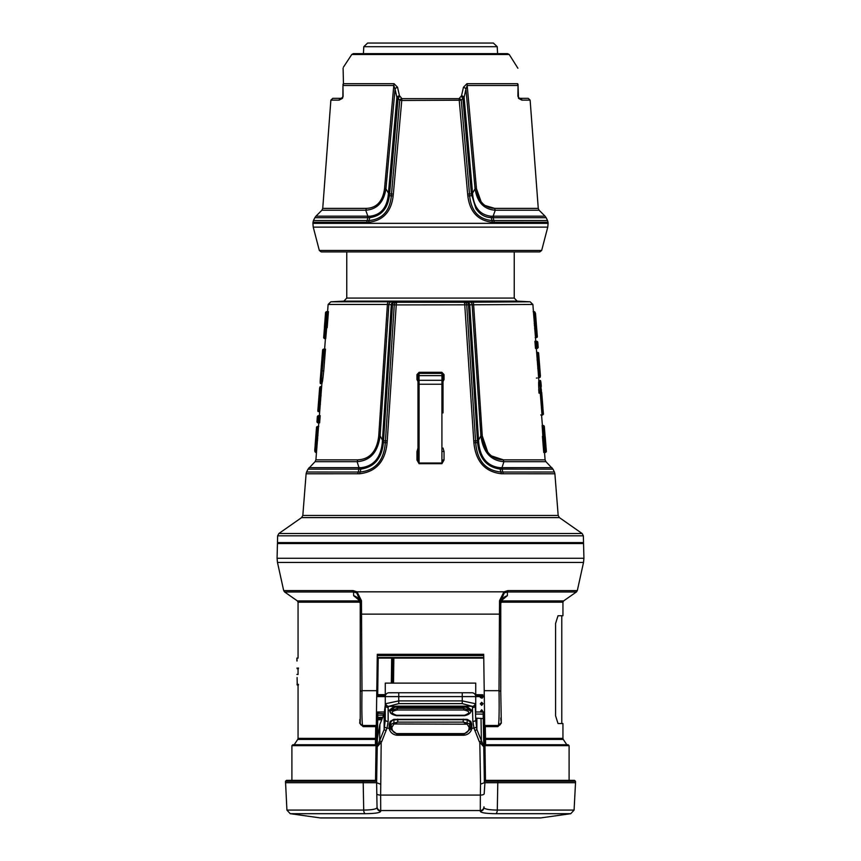 <?xml version="1.0" encoding="UTF-8"?>
<svg xmlns="http://www.w3.org/2000/svg" width="861" height="861" viewBox="0 0 861 861"><rect width="100%" height="100%" fill="white"/><g stroke="black" fill="none" stroke-linecap="round" stroke-linejoin="round"><path stroke-width="1.29" d="M388.559 301.802L330.85 301.802L328.127 304.46L387.407 304.46A2.884 1.216 90 0 1 388.559 301.802L396.297 302.243A2.884 2.077 92 0 0 394.273 304.88L385.33 442.672C383.877 460.721 375.418 470.515 359.941 472.032L306.591 472.022L306.107 473.776L359.704 473.754C376.085 471.817 385.222 461.474 387.116 442.748L396.243 304.912L468.492 304.816L477.586 442.662C479.233 458.439 486.777 467.254 500.241 469.084L552.999 469.17L554.409 472.022L501.059 472.032C485.582 470.515 477.123 460.721 475.67 442.672L466.727 304.88A2.884 2.077 -92 0 0 464.703 302.243L463.918 302.265A2.884 0.893 90 0 1 464.757 304.912L473.884 442.748C475.778 461.474 484.915 471.817 501.296 473.754L554.893 473.776L558.176 515.459L302.824 515.459L301.608 517.601L559.392 517.601L582.133 533.519L278.867 533.519L301.608 517.601M443.017 451.465L444.039 451.551L443.017 448.054M444.039 460.011L443.017 459.925L441.941 463.014L419.059 463.014L417.983 459.925L416.961 460.011L419.081 463.692L441.919 463.692L444.039 460.011L444.039 451.551M417.983 448.054L416.961 451.551L416.961 460.011M417.983 379.464L416.961 379.55L417.983 381.477M443.017 412.903L443.017 374.524A1.152 1.152 0 0 0 441.93 373.373L419.07 373.373A1.152 1.152 0 0 0 417.983 374.524L419.07 373.373L441.93 373.373L444.039 374.61L441.887 372.307L419.113 372.307L416.961 374.61L416.961 379.55M443.017 381.477L444.039 379.55L444.039 374.61M403.734 542.591L402.582 542.591M377.032 806.8A3.853 3.821 -1 0 0 380.713 810.545L380.648 795.08A3.853 1.442 179 0 1 376.806 793.702L377.043 807.467A3.853 3.821 -1 0 0 380.723 811.213L380.713 810.545L480.287 810.545L480.277 811.213C480.632 812.752 485.798 813.58 495.753 813.688L570.778 813.688L540.751 817.918L320.249 817.918L290.222 813.688L365.247 813.688C375.202 813.58 380.368 812.752 380.723 811.213M484.915 782.703L484.194 793.702A3.853 1.442 -179 0 1 480.352 795.08L480.287 810.545A3.853 3.821 1 0 0 483.968 806.8L483.957 807.467A3.853 3.821 -179 0 1 480.277 811.213M468.599 542.591L386.74 542.591M277.855 542.591L583.145 542.591M376.117 738.91A0.958 0.57 0.8 0 1 375.482 739.427L375.407 744.722L376.031 744.722L292.858 744.722L291.901 745.68L376.02 745.68M484.98 745.68L569.099 745.68L568.142 744.722L484.969 744.722L485.593 744.722L485.518 739.427A0.958 0.57 -0.8 0 1 484.883 738.91M377.613 725.468L376.3 725.468L375.536 780.335M485.464 780.335L484.409 705.256M482.225 696.592L484.291 696.592L484.216 690.683L484.7 725.468L498.454 725.468A2.314 2.314 0 0 0 500.768 723.165L498.454 725.468A1.152 0.592 90 0 0 497.862 726.63L501.306 723.165L500.768 718.009M393.509 683.117L393.854 658.095M360.232 718.009L359.694 723.165L363.138 726.63A1.152 0.592 90 0 0 362.546 725.468C361.878 721.034 361.685 709.442 361.986 690.683L361.459 600.655L357.014 591.83L353.032 590.571L283.678 590.571L277.479 562.459L583.521 562.459L577.322 590.571L507.968 590.571L503.986 591.83L499.541 600.655L499.014 690.683L484.216 690.683L483.699 654.285L483.753 658.095L377.247 658.095L377.301 654.285L376.612 703.329M484.291 696.592L484.388 703.329M376.591 705.256L376.3 725.468L376.784 690.683L361.986 690.683A2.314 1.528 180 0 0 360.232 692.169L360.232 723.165A2.314 2.314 0 0 0 362.546 725.468L377.269 725.468L377.452 711.993M566.796 744.722L563.266 739.427L485.518 739.427L485.281 726.63L497.862 726.63M484.7 725.629L485.281 726.63M501.306 723.165L500.768 692.169A2.314 1.528 0 0 0 499.014 690.683C499.315 709.442 499.132 721.034 498.454 725.468M392.293 683.117L392.648 658.095M362.546 725.468L361.868 725.371M363.138 726.63L375.719 726.63L376.3 725.629M375.719 726.63L375.482 739.427L297.734 739.427L294.204 744.722M558.014 723.541L555.593 715.846L558.014 723.541L562.943 723.541L562.943 738.361L484.872 738.372M555.593 715.846L555.593 623.45L558.014 615.744L562.943 615.744L562.943 602.183L563.6 600.924L501.285 600.924M500.768 692.169L500.768 600.946L504.309 592.874L507.473 591.97L576.396 591.97L563.6 600.924M361.459 600.655L360.232 600.946L360.232 615.615A2.314 1.582 180 0 1 361.749 614.13L499.251 614.13A2.314 1.582 0 0 1 500.768 615.615M360.232 615.615L360.232 692.169M360.232 703.329L360.232 685.754M360.232 616.39L360.232 603.561A9.622 8.309 180 0 0 353.634 595.683L359.726 600.698M297.077 667.953L297.067 668.685C296.905 658.826 296.905 658.826 297.067 668.685L297.249 668.685C296.894 655.103 296.894 655.103 297.249 668.685L298.401 668.685C298.046 655.103 298.046 655.103 298.401 668.685L298.412 667.964M297.088 677.499L297.249 685.044C296.894 671.472 296.894 671.472 297.249 685.044L298.401 685.044C298.046 671.472 298.046 671.472 298.401 685.044L298.412 684.323M277.457 542.979L277.457 543.56L583.543 543.56L583.543 542.979M499.541 600.655L500.768 600.946M504.309 592.874A2.314 0.71 54.6 0 0 503.986 591.83L357.014 591.83A2.314 0.71 125.4 0 0 356.691 592.874L360.232 600.946M353.032 590.571A2.314 1.216 90 0 0 353.527 591.97L353.634 595.683M283.678 590.571L284.604 591.97L353.527 591.97L356.691 592.874M296.905 660.979L296.905 658.095L297.077 660.979M297.067 684.635L297.077 684.086M501.274 600.698L507.366 595.683L507.473 591.97A2.314 1.216 90 0 0 507.968 590.571M502.318 599.041L500.768 603.561A9.622 8.309 180 0 1 507.366 595.683M517.902 96.303L518.042 85.637L518.516 98.337M520.066 98.337L518.882 97.928L518.139 96.432L518.752 97.82L520.066 98.337A1.926 1.765 90 0 1 521.82 100.124L530.128 100.124L528.213 98.337L520.066 98.337M518.516 98.348L521.82 100.124M517.547 83.689L466.963 83.689A3.853 1.431 90 0 1 467.2 85.508L517.827 85.508L517.547 83.689C517.579 62.369 517.579 62.369 517.547 83.689A1.926 1.571 179.5 0 1 518.042 84.722C517.848 63.402 517.848 63.402 518.042 84.722L518.365 97.325M342.517 97.53L340.934 98.337A1.926 1.765 -90 0 0 339.18 100.124A1.926 1.765 -90 0 1 340.934 98.337L342.161 97.906L342.861 96.432L342.958 85.637L343.098 96.303L342.958 85.637M339.18 100.113L342.484 98.337L343.098 96.303M340.934 98.337L332.787 98.337L330.872 100.124L339.18 100.124M466.963 83.689L463.466 87.252L461.55 95.679L459.064 98.66L401.936 98.66L399.45 95.679L397.534 87.252L394.037 83.689L343.453 83.689L343.173 85.508L343.453 83.689A1.926 1.571 -179.5 0 0 342.958 84.722C343.152 63.402 343.152 63.402 342.958 84.722M343.453 83.689L343.108 68.234M517.891 68.234L509.249 54.501L351.751 54.501L343.421 67.19M484.732 205.402L494.763 208.394C484.366 207.996 478.264 201.442 476.467 188.731L467.2 85.508L465.93 88.984L475.068 188.796C477.209 202.27 483.947 209.417 495.269 210.224L539.104 210.224L545.067 216.176L493.138 216.176A5.779 3.153 90 0 1 493.74 217.725L546.165 217.725L547.542 220.545L492.126 220.556C478.651 219.318 471.161 211.074 469.654 195.813L461.248 100.199L462.874 98.251L471.408 193.929L475.864 208.513C479.803 214.421 484.98 217.467 491.383 217.639L493.74 217.725M472.549 193.208L475.068 188.796L476.467 188.731L481.267 202.12M394.037 83.689A3.853 1.431 90 0 0 393.8 85.508L384.533 188.731C382.736 201.442 376.634 207.996 366.237 208.394L322.735 208.394L330.872 100.124M509.249 54.501L507.635 53.64L353.365 53.64L351.751 54.501M497.583 53.64L497.217 46.698L363.783 46.698L363.417 53.64L355.076 53.64M322.735 208.394L321.896 210.224L365.731 210.224C377.053 209.417 383.791 202.27 385.932 188.796L395.07 88.984L396.878 97.411L388.214 195.598C386.654 208.071 380.594 214.938 370.036 216.208L367.862 216.176L365.731 210.224A2.884 1.722 90 0 0 366.237 208.394M388.451 193.208L385.932 188.796L384.533 188.731M530.128 100.124L538.265 208.394L494.763 208.394A2.884 1.722 -90 0 0 494.774 208.502A2.884 1.722 -90 0 0 495.269 210.224L493.138 216.176L490.964 216.208C480.406 214.938 474.346 208.071 472.786 195.598L464.122 97.411L465.93 88.984A3.853 2.314 12.4 0 0 463.466 87.252M388.44 193.208L389.667 193.23L398.126 98.251L399.752 100.199L391.346 195.813C389.839 211.074 382.349 219.318 368.874 220.556L313.458 220.545L312.984 222.299L368.659 222.278C383.027 220.642 391.195 211.871 393.165 195.953L401.764 100.479L461.248 100.199A3.853 2.217 39.1 0 0 459.473 98.466M399.45 95.679A3.853 2.282 168.1 0 0 396.878 97.411L398.126 98.251A3.853 2.249 139.6 0 1 399.838 96.507M367.862 216.176L315.933 216.176L314.835 217.725L367.26 217.725A5.779 3.153 -90 0 1 367.862 216.176A5.779 3.153 -90 0 0 367.26 217.725L369.617 217.639C381.122 216.111 387.708 208.814 389.376 195.727L389.667 193.23M461.162 96.507A3.853 2.249 40.4 0 1 462.874 98.251L464.122 97.411A3.853 2.282 11.9 0 0 461.55 95.679M401.527 98.466A3.853 2.217 140.9 0 0 399.752 100.199L401.764 100.479A3.853 1.022 90 0 1 401.936 98.66M459.064 98.66A3.853 1.022 90 0 1 459.236 100.479L467.652 194.112L459.236 100.479M472.603 193.833L467.652 194.112L467.835 195.953C469.805 211.871 477.973 220.642 492.341 222.278L548.016 222.299L548.102 223.343L312.898 223.343L312.984 222.299M343.173 85.508L393.8 85.508L395.07 88.984A3.853 2.314 167.6 0 1 397.534 87.252M471.333 193.23L472.56 193.208M430.5 251.918L539.793 251.918L541.666 250.476L319.334 250.476L321.207 251.918L430.5 251.918M419.081 463.692L419.081 384.232L441.919 384.232L441.919 463.692M417.983 451.465L416.961 451.551M417.983 375.611L417.983 383.64A1.152 0.581 180 0 0 419.081 384.232L419.027 375.611L416.961 374.61M443.017 375.611L419.027 375.611L419.113 372.307M443.017 380.304L441.973 380.304L441.887 372.307M443.017 379.464L444.039 379.55M417.983 383.64L417.983 459.925M443.017 383.64A1.152 0.581 180 0 1 441.919 384.232L441.973 380.304L417.983 380.304M393.907 302.146A2.884 2.691 96.3 0 0 391.271 304.794L382.306 442.597C380.745 457.751 373.728 466.102 361.233 467.663L359.005 467.641A5.779 3.401 -90 0 0 358.359 469.17L360.759 469.084C374.223 467.254 381.778 458.439 383.414 442.662L392.508 304.816L396.243 304.912A2.884 0.893 90 0 1 397.082 302.265L463.918 302.265M517.127 301.124L514.243 298.078L346.757 298.078L343.873 301.124L517.127 301.124L530.15 301.802L464.703 302.243M503.136 473.776A4.811 2.809 -90 0 0 502.856 472.022L502.038 469.159A5.779 3.304 -87.9 0 0 501.468 467.663L551.912 467.641L501.995 467.641A5.779 3.401 90 0 1 502.641 469.17M501.468 467.663L499.767 467.663C487.283 466.102 480.255 457.751 478.694 442.597L469.729 304.794L532.873 304.46L530.15 301.802M466.479 302.189A2.884 2.077 88.1 0 1 468.492 304.816L469.729 304.794A2.884 2.691 83.7 0 0 467.092 302.146M477.371 440.122L478.522 440.154L480.901 435.892C483.064 452.122 490.738 460.721 503.922 461.679L545.939 461.679L552.999 469.17M394.521 302.189A2.884 2.077 91.9 0 0 392.508 304.816L388.871 304.536A2.884 2.691 96 0 1 391.497 301.888M378.743 435.881L380.099 435.892L388.871 304.536L387.407 304.46L378.743 435.881C376.903 451.336 369.853 459.322 357.606 459.86A2.884 1.84 -90 0 1 357.078 461.679C370.262 460.721 377.947 452.122 380.099 435.892L382.478 440.154L383.629 440.122M358.359 469.17A5.779 3.401 -90 0 1 359.005 467.641L309.088 467.641L359.005 467.641L357.078 461.679L315.061 461.679L308.001 469.17L358.359 469.17M469.503 301.888A2.884 2.691 84 0 1 472.129 304.536L480.901 435.892L482.257 435.881L473.593 304.46A2.884 1.216 90 0 0 472.441 301.802M501.995 467.641L503.922 461.679A2.884 1.84 -90 0 1 503.394 459.86C491.147 459.322 484.097 451.336 482.257 435.881L487.875 452.509M491.082 455.77L503.394 459.86L545.099 459.86L545.939 461.679M536.726 330.409L536.877 330.775A0.775 0.775 -100.4 0 1 536.877 330.807L537.339 336.651A0.775 0.775 -90.1 0 1 536.575 337.48L535.477 337.48L533.519 312.704L535.51 313.447L535.972 319.302L536.877 330.818L535.51 313.447L534.746 312.704L536.575 337.48L535.477 337.48L535.768 341.268M538.738 389.635L539.029 393.197C537.985 374.513 539.406 383.855 539.277 385.857M536.575 348.414L535.477 348.414L534.907 341.268L536.995 341.978L537.759 341.978L536.995 341.268L536.134 341.268L536.995 341.268M544.83 452.423L543.721 452.423L542.452 436.376L544.809 437.087L545.96 451.594L545.25 452.423M542.882 436.376L542.129 425.506L543.345 425.506L544.195 436.387M536.651 352.418L537.867 352.418L539.664 376.827L538.566 376.827L536.64 352.418M317.58 440.326L315.621 440.262L314.706 450.518L315.46 451.39L317.289 426.615L318.516 426.615L315.901 459.86L315.061 461.679M323.747 370.897L321.723 370.833C320.679 381.509 320.26 383.705 320.453 377.409L320.453 377.409C320.034 381.778 320.238 383.382 321.078 382.219L324.242 349.125L323.392 349.125L325.469 349.125L323.747 370.897C322.423 382.93 321.949 385.373 322.315 378.237M318.366 422.816L318.968 415.669L318.15 415.669L320.195 415.669L319.625 422.826L317.709 422.826L318.516 422.826L317.666 421.998L316.945 421.998L317.709 422.826M327.212 311.66L328.439 311.66L327.169 327.707L324.898 326.879L326.05 312.371L326.739 311.66M326.696 327.707L325.727 338.588L323.661 337.76L324.801 323.252L325.544 322.541L324.801 323.252L323.811 337.76M320.453 387.267L321.605 387.267L319.689 411.666L318.592 411.666L320.389 387.267L321.67 386.557L320.475 386.611M346.757 298.078L346.757 251.918L514.243 251.918L514.243 298.078M535.155 312.371L534.423 311.66A0.775 0.764 -90 0 1 534.423 311.66L533.443 311.66M536.306 337.48L535.488 337.63M533.174 311.66L534.39 311.66L534.659 312.704M540.869 385.943L543.442 414.141L541.86 414.97L542.667 414.97L540.751 414.97M542.01 414.948L540.288 393.197L539.029 393.197M540.148 381.886L539.933 380.896C540.536 379.475 540.977 381.369 541.268 386.557C540.988 382.306 540.568 380.745 540.008 381.864L540.288 393.197L541.052 393.197C540.407 382.93 540.46 380.487 541.203 385.857M539.912 380.896L538.706 380.896M543.506 425.506L544.303 426.217L545.454 440.724L544.174 426.217L543.356 425.506M539.599 376.827L538.62 377.538M539.815 376.817L540.428 375.977L538.631 353.128L540.428 375.977L539.729 376.827M317.666 426.615L318.527 426.464M315.46 451.39L316.557 451.39M316.482 452.423L315.621 452.423L315.513 451.39M317.677 426.464L316.848 427.196M321.024 383.199L320.927 382.198M326.405 311.747L325.576 312.371L324.436 326.879L325.146 327.707M326.405 311.66L327.578 311.66L328.127 304.46M324.629 338.588L325.436 338.588L324.608 349.125M325.598 327.707L324.898 326.879L326.061 327.707M320.432 404.143L318.473 404.089L317.827 410.837A0.775 0.775 90 0 0 318.592 411.666L319.689 411.666M535.208 337.63L537.016 336.78M537.339 336.651L536.317 325.254L534.358 325.307M534.229 323.768L536.199 323.714L535.51 313.447M535.241 319.861L535.972 319.302M536.166 341.268L536.737 348.404L537.436 347.586L536.995 341.978M545.67 452.423L546.38 451.594L545.239 437.087L544.453 436.376L545.239 437.087L546.38 451.594L545.616 452.423M544.109 436.376L544.809 437.087L544.109 436.376M543.571 425.506L544.303 426.217L545.454 440.746L544.744 441.553L545.454 440.724M544.604 441.542L545.314 440.724M540.277 376.709L539.513 377.538A0.775 0.764 90 0 0 540.277 376.709A0.775 0.764 90 0 1 539.513 377.538L538.416 377.538M539.072 358.746L539.739 367.443M539.244 369.896L539.998 370.499L539.244 369.896L539.998 370.499L539.718 367.077M317.289 426.615A0.775 0.775 90 0 0 316.525 427.314L315.739 438.723L317.709 438.776M315.912 444.233L315.158 444.674L316.062 433.158L315.158 444.674M315.643 438.723L316.062 433.201A0.775 0.775 79.3 0 1 316.062 433.158L315.643 438.723L316.417 438.776M315.621 452.423L314.857 451.594M324.21 349.125L323.381 349.835L321.723 370.833M318.936 415.669L318.107 416.38L317.666 421.998M325.77 322.541L324.952 323.252M323.661 337.76L324.36 338.588L323.661 337.76L324.801 323.219M322.003 382.23L321.605 387.267L319.743 387.611L320.658 386.557A0.775 0.764 -90 0 0 319.894 387.267A0.775 0.764 -90 0 1 320.658 386.557M318.269 405.23L319.625 387.999L318.473 404.089M319.905 394.187L319.194 393.477L319.905 394.187L319.194 393.477L318.979 396.34M319.625 387.999L320.389 387.267L319.625 387.999L319.194 393.477M318.592 411.666L317.827 410.837M541.429 392.39L542.645 407.791L541.935 407.081L542.925 407.791L542.139 407.081L542.71 414.141L541.052 393.197M320.927 371.597C320.658 375.891 320.755 375.74 321.239 371.156L322.423 356.185L323.133 357.014L322.143 356.185L322.853 357.014L322.143 356.185L321.207 371.618M542.645 407.737L541.472 392.82L540.697 392.874L541.461 392.82L540.697 392.874L541.461 392.82L541.321 389.452L540.59 390.022M322.38 356.788L321.239 371.156L322.014 371.22L321.239 371.156L322.014 371.22L321.239 371.156L320.862 374.524L321.54 374.072M570.778 813.688L574.083 810.083L497.292 810.083L497.798 782.703L487.552 782.703M497.798 782.703L497.776 781.282L575.492 781.282L575.525 782.703L497.798 782.703M381.638 741.816L386.998 728.126L388.15 721.432L388.15 707.527A2.884 2.626 180 0 1 385.265 704.901L385.265 719.85L384.135 729.515L377.236 746.788L381.638 741.816A2.884 1.012 -158 0 1 379.604 740.74L379.884 724.392L377.387 738.512L376.612 782.703L377.043 807.467C376.752 809.082 372.307 809.953 363.708 810.083L286.917 810.083L285.508 781.282L363.224 781.282L363.202 782.703L373.448 782.703M364.946 782.703L376.085 782.703M495.753 813.688A3.853 1.787 90 0 0 497.292 810.083C488.693 809.953 484.248 809.082 483.957 807.467M496.054 782.703L484.388 782.703L480.535 784.145L480.352 795.08L380.648 795.08L381.175 743.129A2.884 1.044 17.2 0 1 378.872 742.042M475.735 696.022L482.87 696.022L482.849 694.795L475.735 694.666M482.87 696.022L482.881 696.592M483.15 711.993L483.269 718.72M475.735 718.192L476.865 718.203L475.735 718.192M481.008 718.278L481.396 740.74L476.865 729.515L476.865 718.203L483.269 718.58L483.764 746.788L481.396 740.74A2.884 1.012 158 0 1 479.362 741.816L483.764 746.788L484.388 782.703M383.597 715.147L377.796 715.157L377.731 718.472L382.273 718.44L377.731 718.483L377.71 719.764M377.796 715.157L377.828 713.274L384.157 713.747M385.265 711.993L385.265 714.038M379.884 724.392L384.135 713.812L385.265 705.159M381.219 696.592L381.229 695.892L385.265 695.892M377.753 717.202L377.85 711.993M379.626 696.592L380.379 694.666L378.151 694.666L378.119 696.592M380.379 694.666L381.972 694.666L381.229 695.892M385.265 694.666L378.194 694.666M470.859 711.046L470.881 710.895A0.958 0.807 -173.7 0 1 471.828 710.271L466.64 706.364L466.296 707.268L470.881 710.852L463.756 708.323L397.244 708.323L390.141 711.046L394.704 707.268L397.448 707.01L397.448 706.149L394.36 706.364L389.172 710.271A0.958 0.807 173.7 0 1 390.13 710.971L390.119 710.895C389.516 712.93 391.658 714.533 396.534 715.706L396.534 715.254C390.485 713.048 390.711 711.283 397.244 709.991L463.756 709.991C470.289 711.294 470.526 713.048 464.466 715.254L396.534 715.254M470.138 713.069L471.828 710.271M389.204 724.123L389.172 728.126A8.653 8.029 180 0 0 397.771 735.251L463.229 735.251A8.653 8.029 180 0 0 471.828 728.126L471.796 724.123L470.709 721.324L467.179 719.344L393.821 719.344L390.291 721.324L389.204 724.123L390.141 724.575L390.862 721.841L390.291 721.324M463.229 719.118L463.229 719.688L467.092 719.914L470.149 721.83L468.997 728.234A5.779 5.36 0 0 1 463.229 733.594L397.771 733.594L397.771 734.799L390.184 728.75A7.695 7.136 0 0 1 390.13 728.363L390.862 721.841L393.821 719.344M389.118 726.071L390.087 726.447A1.926 0.721 0 0 0 392.003 727.104L393.854 724.198L393.316 723.154L394.155 723.972L397.771 722.121L393.907 723.046L393.907 719.914L397.771 719.688L397.771 719.118M466.845 723.972L467.092 723.046L463.229 722.121L467.146 724.198L467.179 719.344M471.796 724.123L470.859 724.575L470.138 721.841L470.709 721.324M467.674 723.165L470.859 724.575L470.87 728.363L474.002 728.126L479.362 741.816M388.15 707.527L388.591 706.364L398.74 703.62L462.26 703.62L472.409 706.364L463.552 706.149L463.552 707.01L466.296 707.268M470.881 710.895L470.881 710.885C470.945 713.123 468.804 714.727 464.466 715.706L464.466 715.254M463.756 709.991L463.552 707.01L397.448 707.01L397.244 709.991M394.155 723.972L467.146 724.198L468.997 727.104A1.926 0.721 -0 0 0 470.913 726.447L471.882 726.071M474.82 730.602A2.884 1.012 158 0 0 476.865 729.515L475.735 719.85A2.884 1.582 180 0 1 472.85 721.432L474.002 728.126A2.884 1.044 164.8 0 0 476.391 727.039M394.704 707.268L394.36 706.364L388.591 706.364A2.884 2.615 -140.5 0 1 385.825 703.652L385.265 704.901L385.265 696.592L462.26 696.592L462.26 700.908L398.74 700.908L385.825 703.652M475.735 719.85L475.175 703.652A2.884 2.615 -39.5 0 1 472.409 706.364L472.85 721.432M469.632 692.814L471.893 692.75A3.853 3.853 0 0 1 475.735 696.592L475.735 704.901A2.884 2.626 180 0 1 472.85 707.527M475.175 703.652L462.26 700.908L462.26 703.62M388.15 721.432A2.884 1.582 180 0 1 385.265 719.85M390.13 728.363L386.998 728.126A2.884 1.044 -164.8 0 1 384.609 727.039M386.18 730.602A2.884 1.012 -158 0 1 384.135 729.515L384.135 713.812M471.893 692.75L389.107 692.75A3.853 3.853 0 0 0 385.265 696.592L385.265 683.117L475.735 683.117L475.735 696.592L481.138 696.592M285.475 782.703L363.202 782.703L363.708 810.083A3.853 1.787 90 0 0 365.247 813.688M475.735 704.901L475.735 712.574M397.771 733.594A5.779 5.36 0 0 1 392.003 728.234L390.851 724.596L393.316 723.154M389.172 710.271L390.883 713.091M575.492 781.282L574.535 780.335L497.324 780.335L497.776 781.282L484.366 781.282L484.345 780.335L572.899 780.335M497.324 780.335L484.356 780.335L483.193 714.135L475.735 714.049M291.901 745.68L291.901 780.335L288.101 780.335L376.655 780.335L286.465 780.335L285.508 781.282M376.612 782.714L380.465 784.145M480.535 784.145L479.825 743.129A2.884 1.044 -17.2 0 0 482.128 742.042M389.107 692.75L391.368 692.814M398.74 703.62L398.74 692.75L462.26 692.75L462.26 696.592L475.735 696.592M391.68 692.75L391.012 692.75M469.988 692.75L469.32 692.75M376.634 781.282L363.224 781.282L363.676 780.335L376.655 780.335L376.86 768.744M377.333 741.246L376.892 766.774M381.746 719.764L377.71 719.796L377.344 740.837M481.686 709.755L482.773 711.197L481.686 711.756L480.599 711.197L481.686 709.755M481.686 702.318L483.064 703.706L481.686 705.396L480.298 703.846L481.686 702.318M482.913 697.119L482.074 698.206L480.298 697.475L481.686 696.409L482.913 697.119M483.699 654.285L377.301 654.285M377.279 655.576L483.721 655.576M483.753 657.535L377.247 657.535M377.667 696.592L378.205 658.095M391.68 658.095L391.335 683.117M297.734 739.427L298.057 738.361L376.128 738.372M500.898 602.183L562.943 602.183M359.694 723.165L360.232 723.165M296.905 658.095L298.057 658.095L298.057 602.183L360.102 602.183M501.306 719.871L500.768 719.871M359.694 719.871L360.232 719.871M359.715 600.924L297.4 600.924L284.604 591.97M277.457 543.56L277.07 558.272L583.93 558.272L583.543 543.56M388.397 193.833L393.348 194.112M494.139 222.299A4.811 2.605 -90 0 0 493.88 220.545L493.138 217.715A5.779 3.046 -87.7 0 0 492.61 216.208M319.334 250.476L313.243 227.132L547.757 227.132L541.666 250.476M490.964 216.208L492.341 222.278M467.835 195.953L472.786 195.598M388.214 195.598L393.165 195.953M368.659 222.278L370.036 216.208M366.861 222.299A4.811 2.605 -90 0 1 367.087 220.642A4.811 2.605 -90 0 1 367.12 220.545L367.862 217.715A5.779 3.046 87.7 0 1 368.39 216.208M499.767 467.663L501.296 473.754M473.884 442.748L478.694 442.597M473.744 440.875L478.555 440.789M387.256 440.875L382.445 440.789M382.306 442.597L387.116 442.748M359.704 473.754L361.233 467.663M357.864 473.776A4.811 2.809 -90 0 1 358.144 472.022L358.962 469.159A5.779 3.304 87.9 0 1 359.532 467.663M278.867 533.519L277.64 535.811L583.36 535.811L582.133 533.519M357.606 459.86L315.901 459.86M536.597 328.708L534.627 328.762M543.711 436.376L544.981 452.412M539.707 368.196L537.738 368.26M539.051 359.887L537.081 359.952M316.009 435.268L317.978 435.332M325.899 327.697L327.18 311.66M324.511 338.577L325.372 327.675M319.119 395.769L321.088 395.834M536.317 325.254L536.199 323.714M537.759 341.978L538.2 347.586L537.436 347.586M545.68 451.594L544.529 437.087M538.642 353.182L537.867 352.418A0.775 0.775 -90 0 1 538.631 353.128M315.739 438.723L315.621 440.262M323.392 349.125L322.627 349.835L323.381 349.835M322.627 349.835L320.453 377.409C319.948 382.79 320.141 384.716 321.013 383.199L322.111 383.199M318.15 415.669L317.386 416.38L318.107 416.38M326.341 311.66L325.576 312.371L324.436 326.879L325.2 327.707M326.351 312.371L325.2 326.879M542.925 407.791L541.709 392.368M377.753 717.331L382.725 717.331M378.13 695.892L379.636 695.892M397.771 734.702L397.771 735.251M463.229 733.594L463.229 735.251M392.003 728.234A1.926 0.721 180 0 1 390.076 727.567L389.118 727.211M397.771 719.688L463.229 719.688L463.229 722.121L397.771 722.121L397.771 719.688M468.997 728.234A1.926 0.721 180 0 0 470.924 727.567L471.882 727.211M397.771 734.799L463.229 734.702M463.552 706.149L397.448 706.149M470.87 728.363A7.695 7.136 0 0 1 470.816 728.75L463.229 734.799M481.686 711.175L481.299 711.649L482.063 711.649L481.686 711.175M482.117 712.079L481.245 712.079M481.686 703.286L481.686 704.309L481.686 703.286M306.107 473.776L302.824 515.459M569.099 780.335L569.099 745.68M563.266 739.427L562.943 738.361M298.057 738.361L298.057 685.044M296.905 674.454L298.057 674.454L298.057 668.685M298.057 602.183L297.4 600.924M561.792 615.744L561.792 723.541M277.479 562.459L277.07 558.272M583.521 562.459L583.93 558.272M577.322 590.571L576.396 591.97M358.682 599.03L360.232 603.561M518.752 97.82L519.344 98.208M363.783 46.698L367.625 43.05L493.375 43.05L497.217 46.698M547.542 220.545L548.016 222.299M545.067 216.176L546.165 217.725M539.104 210.224L538.265 208.394M548.102 223.343L547.757 227.132M313.243 227.132L312.898 223.343M314.835 217.725L313.458 220.545M321.896 210.224L315.933 216.176M554.409 472.022L554.893 473.776M558.176 515.459L559.392 517.601M308.001 469.17L306.591 472.022M343.873 301.124L330.85 301.802M277.64 535.811L277.468 542.193M583.36 535.811L583.532 542.193M532.873 304.46L533.519 312.704M536.338 348.414L536.651 352.472M538.566 376.827L538.964 381.864M541.569 414.97L542.398 425.506M544.518 452.423L545.099 459.86M319.689 411.623L319.377 415.669M318.807 422.826L318.516 426.615M539.998 381.864L538.782 381.864M536.403 378.065L537.199 378.065M318.774 426.464L317.397 426.464M321.078 382.219L322.197 382.23M543.442 414.141L542.667 414.97M538.2 347.586L537.436 348.414M544.809 437.033L545.96 451.659M539.998 370.499L540.428 375.977M316.525 427.325L316.062 433.158M320.453 377.409L320.755 378.076M324.888 326.954L326.05 312.306M318.936 396.889L317.827 410.794M317.386 416.38L316.945 421.998M464.466 715.706L396.534 715.706M290.222 813.688L286.917 810.083M540.751 817.918L320.787 817.95M574.083 810.083L575.525 782.703M481.138 711.993L482.225 711.993M376.494 711.993L384.706 711.993M475.735 711.993L484.506 711.993M376.709 696.592L385.265 696.592"/></g></svg>
